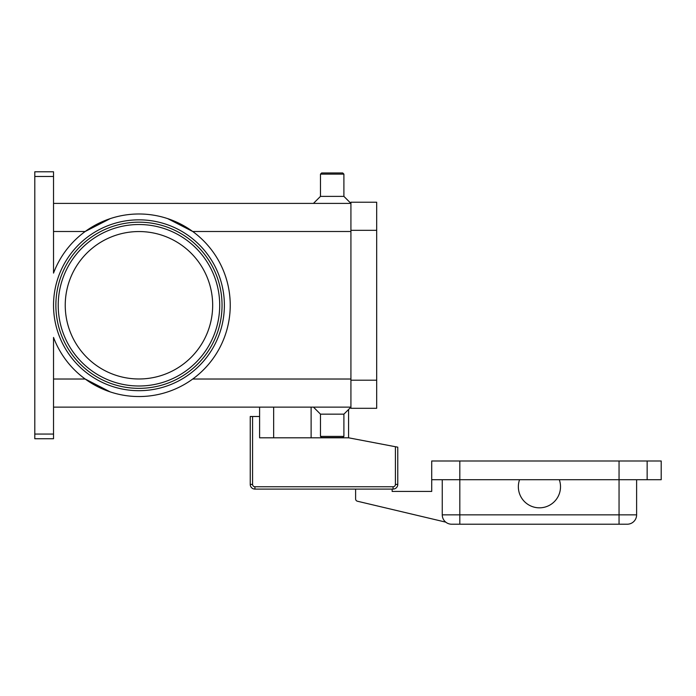 <?xml version="1.0" encoding="UTF-8"?>
<svg xmlns="http://www.w3.org/2000/svg" width="696" height="696" viewBox="0 0 696 696"><rect width="100%" height="100%" fill="white"/><g stroke="black" fill="none" stroke-linecap="round" stroke-linejoin="round"><path stroke-width="1.04" d="M252.578 416.495L250.238 416.495L250.238 484.407A4.681 4.681 0 0 0 254.919 489.088L393.075 489.088A4.681 4.681 0 0 0 397.764 484.407L397.764 447.171L395.415 446.728L395.415 484.407A2.34 2.34 0 0 1 393.075 486.748L254.919 486.748A2.34 2.34 0 0 1 252.578 484.407L252.578 416.495L259.599 416.495L259.599 407.125M559.306 493.768A21.071 21.071 0 0 1 532.405 506.618A21.071 21.071 0 0 1 519.564 479.718L559.306 479.718A21.071 21.071 0 0 1 559.306 493.768M442.256 479.718L442.256 514.849A9.37 9.37 0 0 0 451.617 524.21L627.244 524.21A9.37 9.37 0 0 0 633.865 521.469A9.37 9.37 0 0 1 627.244 524.21M53.531 407.125L350.923 407.125L343.902 414.155L343.902 436.401L342.728 437.566L321.656 437.566L320.482 436.401L320.482 414.155L313.461 407.125M343.902 436.401L320.482 436.401M343.902 414.155L320.482 414.155M53.531 203.397L350.923 203.397L343.902 196.376L343.902 174.131L342.728 172.956L321.656 172.956L320.482 174.131L320.482 196.376L313.461 203.397M212.671 305.266A73.715 73.715 0 0 0 138.956 231.55A73.715 73.715 0 0 0 65.241 305.266A73.715 73.715 0 0 0 138.956 378.981A73.715 73.715 0 0 0 212.671 305.266M55.871 305.266A83.085 83.085 0 0 1 138.956 222.181A83.085 83.085 0 0 1 222.041 305.266A83.085 83.085 0 0 1 138.956 388.351A83.085 83.085 0 0 1 55.871 305.266A83.085 83.085 0 0 1 138.956 222.181A83.085 83.085 0 0 1 222.041 305.266M53.531 176.471L53.531 273.102A91.28 91.28 0 0 1 230.237 305.266A91.28 91.28 0 0 1 53.531 337.43L53.531 434.06L34.8 434.06L34.8 176.471L53.531 176.471L53.531 171.79L34.8 171.79L34.8 176.471M110.238 391.909L85.19 379.024L53.531 379.024M167.675 218.622L192.722 231.498L350.923 231.498M34.8 434.06L34.8 438.741L53.531 438.741L53.531 434.06M153.338 395.406A91.28 91.28 0 0 1 138.956 396.546M53.531 231.498L85.19 231.498L110.238 218.622M343.902 196.376L320.482 196.376M343.902 174.131L320.482 174.131M636.614 479.718L636.614 514.849A9.37 9.37 0 0 1 633.865 521.469A9.37 9.37 0 0 0 636.614 514.849L619.048 514.849L619.048 524.21M647.149 479.718L647.149 460.987L661.2 460.987L661.2 479.718L559.306 479.718M519.564 479.718L431.711 479.718L431.711 460.987L647.149 460.987M395.415 484.407L397.764 484.407A4.681 4.681 0 0 1 393.075 489.088L392.144 489.088L392.144 491.428L431.711 491.428L431.711 479.718M445.745 522.139L357.413 501.224A2.34 2.34 0 0 1 355.613 498.945L355.613 489.088L254.919 489.088L254.919 486.748M350.923 230.333L350.923 408.3L376.684 408.3L376.684 202.231L350.923 202.231L350.923 230.333L376.684 230.333M348.583 409.465L348.583 437.801L395.415 446.728M348.583 437.801L259.599 437.801L259.599 416.495M273.65 437.801L273.65 407.125M219.701 305.266A80.745 80.745 0 0 0 138.956 224.521A80.745 80.745 0 0 0 58.22 305.266A80.745 80.745 0 0 0 138.956 386.002A80.745 80.745 0 0 0 219.701 305.266M250.238 484.407L252.578 484.407M393.075 489.088L393.075 486.748M311.121 437.801L311.121 407.125M619.048 460.987L619.048 514.849L442.256 514.849A9.37 9.37 0 0 0 451.617 524.21M459.812 460.987L459.812 524.21M53.531 305.266A85.425 85.425 0 0 0 138.956 390.691A85.425 85.425 0 0 0 224.382 305.266A85.425 85.425 0 0 0 138.956 219.84A85.425 85.425 0 0 0 53.531 305.266M350.923 379.024L192.722 379.024M350.923 380.199L376.684 380.199"/></g></svg>
